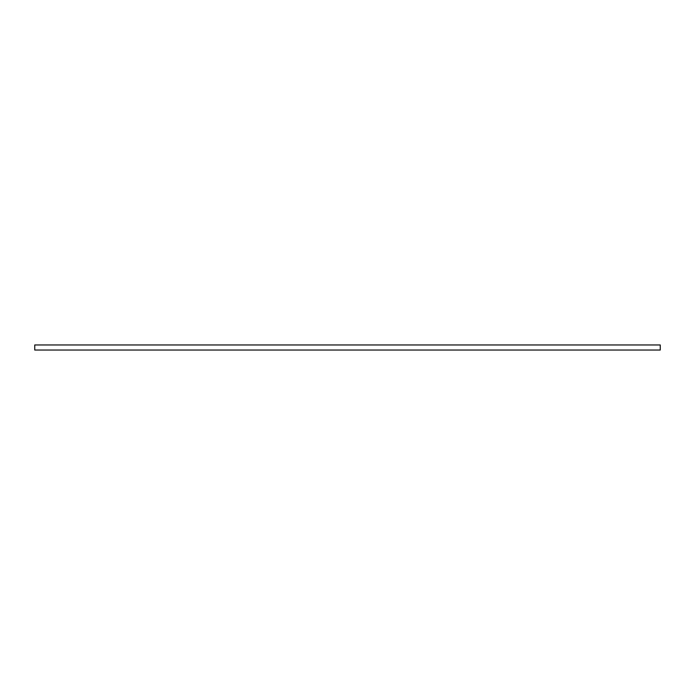 <?xml version="1.0" encoding="UTF-8"?>
<svg xmlns="http://www.w3.org/2000/svg" width="695" height="695" viewBox="0 0 695 695"><rect width="100%" height="100%" fill="white"/><g stroke="black" fill="none" stroke-linecap="round" stroke-linejoin="round"><path stroke-width="1.04" d="M660.25 350.037L34.75 350.037L34.75 344.963L660.25 344.963L660.25 350.037"/></g></svg>
